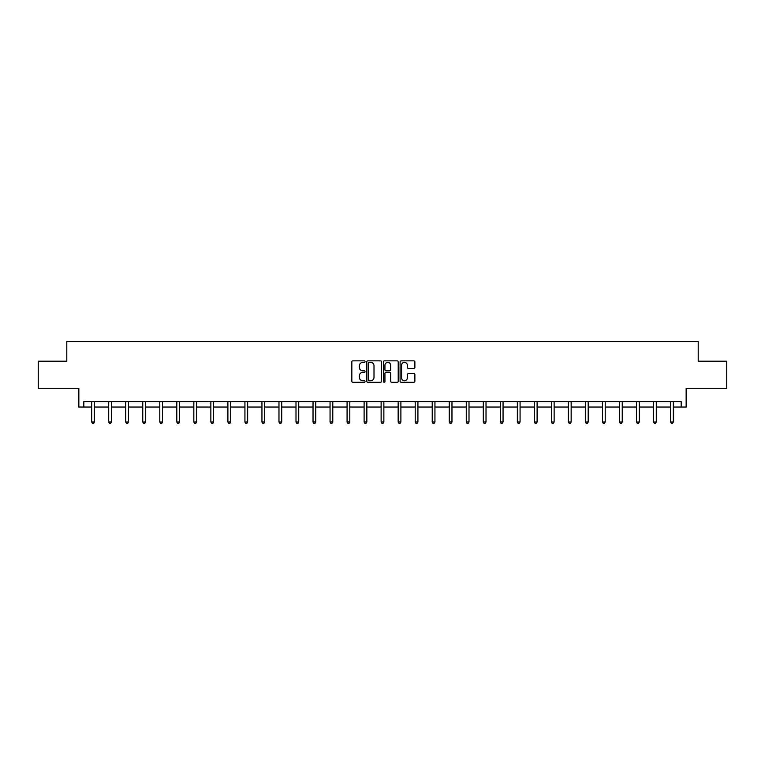 <?xml version="1.0" encoding="UTF-8"?>
<svg xmlns="http://www.w3.org/2000/svg" width="765" height="765" viewBox="0 0 765 765"><rect width="100%" height="100%" fill="white"/><g stroke="black" fill="none" stroke-linecap="round" stroke-linejoin="round"><path stroke-width="1.15" d="M365.039 361.616A0.746 0.746 0 0 0 364.283 360.86L352.904 360.86A1.071 1.071 0 0 0 351.833 361.931L351.833 381.219A1.071 1.071 0 0 0 352.904 382.29L364.283 382.29A0.746 0.746 0 0 0 365.039 381.534A0.746 0.746 0 0 0 364.283 380.788L362.811 380.788A3.433 3.433 0 0 1 359.387 377.355L359.387 375.749A3.433 3.433 0 0 1 362.811 372.326L364.283 372.326A0.746 0.746 0 0 0 365.039 371.57A0.746 0.746 0 0 0 364.283 370.824L362.811 370.824A3.433 3.433 0 0 1 359.387 367.401L359.387 365.785A3.433 3.433 0 0 1 362.811 362.361L364.283 362.361A0.746 0.746 0 0 0 365.039 361.616M83.815 407.047L83.815 401.587L681.185 401.587L681.185 407.047L686.148 407.047L686.148 388.496L726.75 388.496L726.75 361.204L698.206 361.204L698.206 341.563L66.794 341.563L66.794 361.204L38.25 361.204L38.25 388.496L78.852 388.496L78.852 407.047L91.676 407.047M413.808 368.414A1.071 1.071 0 0 0 414.879 367.343L414.879 361.931A1.071 1.071 0 0 0 413.808 360.86L401.166 360.86A1.071 1.071 0 0 0 400.095 361.931L400.095 381.219A1.071 1.071 0 0 0 401.166 382.29L413.808 382.29A1.071 1.071 0 0 0 414.879 381.219L414.879 374.678A1.071 1.071 0 0 0 413.808 373.607L408.395 373.607A1.071 1.071 0 0 0 407.324 374.678L407.324 377.92A2.869 2.869 0 0 1 404.465 380.788A2.869 2.869 0 0 1 401.596 377.92L401.596 365.23A2.869 2.869 0 0 1 404.465 362.361A2.869 2.869 0 0 1 407.324 365.23L407.324 367.343A1.071 1.071 0 0 0 408.395 368.414L413.808 368.414M381.563 361.931A1.071 1.071 0 0 0 380.492 360.86L367.85 360.86A1.071 1.071 0 0 0 366.779 361.931L366.779 381.219A1.071 1.071 0 0 0 367.85 382.29L380.492 382.29A1.071 1.071 0 0 0 381.563 381.219L381.563 361.931M384.508 360.86L397.15 360.86A1.071 1.071 0 0 1 398.221 361.931L398.221 381.219A1.071 1.071 0 0 1 397.15 382.29L391.737 382.29A1.071 1.071 0 0 1 390.666 381.219L390.666 373.397A1.071 1.071 0 0 0 389.595 372.326L386.009 372.326A1.071 1.071 0 0 0 384.938 373.397L384.938 381.534A0.746 0.746 0 0 1 384.183 382.29A0.746 0.746 0 0 1 383.437 381.534L383.437 361.931A1.071 1.071 0 0 1 384.508 360.86M94.411 407.047L108.707 407.047M111.432 407.047L125.728 407.047M128.463 407.047L142.759 407.047M145.484 407.047L159.789 407.047M162.515 407.047L176.811 407.047M179.546 407.047L193.841 407.047M196.567 407.047L210.863 407.047M213.598 407.047L227.894 407.047M230.619 407.047L244.924 407.047M247.65 407.047L261.946 407.047M264.68 407.047L278.976 407.047M281.702 407.047L295.998 407.047M298.733 407.047L313.028 407.047M315.754 407.047L330.059 407.047M332.785 407.047L347.08 407.047M349.806 407.047L364.111 407.047M366.837 407.047L381.133 407.047M383.867 407.047L398.163 407.047M400.889 407.047L415.194 407.047M417.92 407.047L432.215 407.047M434.941 407.047L449.246 407.047M451.972 407.047L466.268 407.047M469.002 407.047L483.298 407.047M486.024 407.047L500.32 407.047M503.054 407.047L517.35 407.047M520.076 407.047L534.381 407.047M537.106 407.047L551.402 407.047M554.137 407.047L568.433 407.047M571.159 407.047L585.455 407.047M588.189 407.047L602.485 407.047M605.211 407.047L619.516 407.047M622.241 407.047L636.537 407.047M639.272 407.047L653.568 407.047M656.294 407.047L670.589 407.047M673.324 407.047L681.185 407.047M369.026 362.361A0.746 0.746 0 0 0 368.281 363.107L368.281 380.042A0.746 0.746 0 0 0 369.026 380.788L370.585 380.788A3.433 3.433 0 0 0 374.009 377.355L374.009 365.785A3.433 3.433 0 0 0 370.585 362.361L369.026 362.361M390.666 365.278A2.869 2.869 0 0 0 387.807 362.419A2.869 2.869 0 0 0 384.938 365.278L384.938 369.753A1.071 1.071 0 0 0 386.009 370.824L389.595 370.824A1.071 1.071 0 0 0 390.666 369.753L390.666 365.278M94.554 401.587L94.487 401.749A1.09 1.09 0 0 0 94.411 402.161L94.411 422.022L91.676 422.022L91.676 402.161A1.09 1.09 0 0 0 91.599 401.749L91.532 401.587M94.411 422.022L93.588 423.437L92.498 423.437L91.676 422.022M111.575 401.587L111.508 401.749A1.09 1.09 0 0 0 111.432 402.161L111.432 422.022L108.707 422.022L108.707 402.161A1.09 1.09 0 0 0 108.63 401.749L108.563 401.587M111.432 422.022L110.619 423.437L109.519 423.437L108.707 422.022M128.606 401.587L128.539 401.749A1.09 1.09 0 0 0 128.463 402.161L128.463 422.022L125.728 422.022L125.728 402.161A1.09 1.09 0 0 0 125.651 401.749L125.584 401.587M128.463 422.022L127.64 423.437L126.55 423.437L125.728 422.022M145.627 401.587L145.57 401.749A1.09 1.09 0 0 0 145.484 402.161L145.484 422.022L142.759 422.022L142.759 402.161A1.09 1.09 0 0 0 142.682 401.749L142.615 401.587M145.484 422.022L144.671 423.437L143.581 423.437L142.759 422.022M162.658 401.587L162.591 401.749A1.09 1.09 0 0 0 162.515 402.161L162.515 422.022L159.789 422.022L159.789 402.161A1.09 1.09 0 0 0 159.703 401.749L159.646 401.587M162.515 422.022L161.692 423.437L160.602 423.437L159.789 422.022M179.689 401.587L179.622 401.749A1.09 1.09 0 0 0 179.546 402.161L179.546 422.022L176.811 422.022L176.811 402.161A1.09 1.09 0 0 0 176.734 401.749L176.667 401.587M179.546 422.022L178.723 423.437L177.633 423.437L176.811 422.022M196.71 401.587L196.643 401.749A1.09 1.09 0 0 0 196.567 402.161L196.567 422.022L193.841 422.022L193.841 402.161A1.09 1.09 0 0 0 193.765 401.749L193.698 401.587M196.567 422.022L195.754 423.437L194.654 423.437L193.841 422.022M213.741 401.587L213.674 401.749A1.09 1.09 0 0 0 213.598 402.161L213.598 422.022L210.863 422.022L210.863 402.161A1.09 1.09 0 0 0 210.786 401.749L210.719 401.587M213.598 422.022L212.775 423.437L211.685 423.437L210.863 422.022M230.762 401.587L230.705 401.749A1.09 1.09 0 0 0 230.619 402.161L230.619 422.022L227.894 422.022L227.894 402.161A1.09 1.09 0 0 0 227.817 401.749L227.75 401.587M230.619 422.022L229.806 423.437L228.716 423.437L227.894 422.022M247.793 401.587L247.726 401.749A1.09 1.09 0 0 0 247.65 402.161L247.65 422.022L244.924 422.022L244.924 402.161A1.09 1.09 0 0 0 244.838 401.749L244.781 401.587M247.65 422.022L246.827 423.437L245.737 423.437L244.924 422.022M264.814 401.587L264.757 401.749A1.09 1.09 0 0 0 264.68 402.161L264.68 422.022L261.946 422.022L261.946 402.161A1.09 1.09 0 0 0 261.869 401.749L261.802 401.587M264.68 422.022L263.858 423.437L262.768 423.437L261.946 422.022M281.845 401.587L281.778 401.749A1.09 1.09 0 0 0 281.702 402.161L281.702 422.022L278.976 422.022L278.976 402.161A1.09 1.09 0 0 0 278.89 401.749L278.833 401.587M281.702 422.022L280.879 423.437L279.789 423.437L278.976 422.022M298.876 401.587L298.809 401.749A1.09 1.09 0 0 0 298.733 402.161L298.733 422.022L295.998 422.022L295.998 402.161A1.09 1.09 0 0 0 295.921 401.749L295.854 401.587M298.733 422.022L297.91 423.437L296.82 423.437L295.998 422.022M315.897 401.587L315.84 401.749A1.09 1.09 0 0 0 315.754 402.161L315.754 422.022L313.028 422.022L313.028 402.161A1.09 1.09 0 0 0 312.952 401.749L312.885 401.587M315.754 422.022L314.941 423.437L313.851 423.437L313.028 422.022M332.928 401.587L332.861 401.749A1.09 1.09 0 0 0 332.785 402.161L332.785 422.022L330.059 422.022L330.059 402.161A1.09 1.09 0 0 0 329.973 401.749L329.916 401.587M332.785 422.022L331.962 423.437L330.872 423.437L330.059 422.022M349.949 401.587L349.892 401.749A1.09 1.09 0 0 0 349.806 402.161L349.806 422.022L347.08 422.022L347.08 402.161A1.09 1.09 0 0 0 347.004 401.749L346.937 401.587M349.806 422.022L348.993 423.437L347.903 423.437L347.08 422.022M366.98 401.587L366.913 401.749A1.09 1.09 0 0 0 366.837 402.161L366.837 422.022L364.111 422.022L364.111 402.161A1.09 1.09 0 0 0 364.025 401.749L363.968 401.587M366.837 422.022L366.014 423.437L364.924 423.437L364.111 422.022M384.011 401.587L383.944 401.749A1.09 1.09 0 0 0 383.867 402.161L383.867 422.022L381.133 422.022L381.133 402.161A1.09 1.09 0 0 0 381.056 401.749L380.989 401.587M383.867 422.022L383.045 423.437L381.955 423.437L381.133 422.022M401.032 401.587L400.975 401.749A1.09 1.09 0 0 0 400.889 402.161L400.889 422.022L398.163 422.022L398.163 402.161A1.09 1.09 0 0 0 398.087 401.749L398.02 401.587M400.889 422.022L400.076 423.437L398.986 423.437L398.163 422.022M418.063 401.587L417.996 401.749A1.09 1.09 0 0 0 417.92 402.161L417.92 422.022L415.194 422.022L415.194 402.161A1.09 1.09 0 0 0 415.108 401.749L415.051 401.587M417.92 422.022L417.097 423.437L416.007 423.437L415.194 422.022M435.084 401.587L435.027 401.749A1.09 1.09 0 0 0 434.941 402.161L434.941 422.022L432.215 422.022L432.215 402.161A1.09 1.09 0 0 0 432.139 401.749L432.072 401.587M434.941 422.022L434.128 423.437L433.038 423.437L432.215 422.022M452.115 401.587L452.048 401.749A1.09 1.09 0 0 0 451.972 402.161L451.972 422.022L449.246 422.022L449.246 402.161A1.09 1.09 0 0 0 449.16 401.749L449.103 401.587M451.972 422.022L451.149 423.437L450.059 423.437L449.246 422.022M469.146 401.587L469.079 401.749A1.09 1.09 0 0 0 469.002 402.161L469.002 422.022L466.268 422.022L466.268 402.161A1.09 1.09 0 0 0 466.191 401.749L466.124 401.587M469.002 422.022L468.18 423.437L467.09 423.437L466.268 422.022M486.167 401.587L486.11 401.749A1.09 1.09 0 0 0 486.024 402.161L486.024 422.022L483.298 422.022L483.298 402.161A1.09 1.09 0 0 0 483.222 401.749L483.155 401.587M486.024 422.022L485.211 423.437L484.121 423.437L483.298 422.022M503.198 401.587L503.131 401.749A1.09 1.09 0 0 0 503.054 402.161L503.054 422.022L500.32 422.022L500.32 402.161A1.09 1.09 0 0 0 500.243 401.749L500.186 401.587M503.054 422.022L502.232 423.437L501.142 423.437L500.32 422.022M520.219 401.587L520.162 401.749A1.09 1.09 0 0 0 520.076 402.161L520.076 422.022L517.35 422.022L517.35 402.161A1.09 1.09 0 0 0 517.274 401.749L517.207 401.587M520.076 422.022L519.263 423.437L518.173 423.437L517.35 422.022M537.25 401.587L537.183 401.749A1.09 1.09 0 0 0 537.106 402.161L537.106 422.022L534.381 422.022L534.381 402.161A1.09 1.09 0 0 0 534.295 401.749L534.238 401.587M537.106 422.022L536.284 423.437L535.194 423.437L534.381 422.022M554.281 401.587L554.214 401.749A1.09 1.09 0 0 0 554.137 402.161L554.137 422.022L551.402 422.022L551.402 402.161A1.09 1.09 0 0 0 551.326 401.749L551.259 401.587M554.137 422.022L553.315 423.437L552.225 423.437L551.402 422.022M571.302 401.587L571.235 401.749A1.09 1.09 0 0 0 571.159 402.161L571.159 422.022L568.433 422.022L568.433 402.161A1.09 1.09 0 0 0 568.357 401.749L568.29 401.587M571.159 422.022L570.346 423.437L569.246 423.437L568.433 422.022M588.333 401.587L588.266 401.749A1.09 1.09 0 0 0 588.189 402.161L588.189 422.022L585.455 422.022L585.455 402.161A1.09 1.09 0 0 0 585.378 401.749L585.311 401.587M588.189 422.022L587.367 423.437L586.277 423.437L585.455 422.022M605.354 401.587L605.297 401.749A1.09 1.09 0 0 0 605.211 402.161L605.211 422.022L602.485 422.022L602.485 402.161A1.09 1.09 0 0 0 602.409 401.749L602.342 401.587M605.211 422.022L604.398 423.437L603.308 423.437L602.485 422.022M622.385 401.587L622.318 401.749A1.09 1.09 0 0 0 622.241 402.161L622.241 422.022L619.516 422.022L619.516 402.161A1.09 1.09 0 0 0 619.43 401.749L619.373 401.587M622.241 422.022L621.419 423.437L620.329 423.437L619.516 422.022M639.416 401.587L639.349 401.749A1.09 1.09 0 0 0 639.272 402.161L639.272 422.022L636.537 422.022L636.537 402.161A1.09 1.09 0 0 0 636.461 401.749L636.394 401.587M639.272 422.022L638.45 423.437L637.36 423.437L636.537 422.022M656.437 401.587L656.37 401.749A1.09 1.09 0 0 0 656.294 402.161L656.294 422.022L653.568 422.022L653.568 402.161A1.09 1.09 0 0 0 653.492 401.749L653.425 401.587M656.294 422.022L655.481 423.437L654.381 423.437L653.568 422.022M673.468 401.587L673.401 401.749A1.09 1.09 0 0 0 673.324 402.161L673.324 422.022L670.589 422.022L670.589 402.161A1.09 1.09 0 0 0 670.513 401.749L670.446 401.587M673.324 422.022L672.502 423.437L671.412 423.437L670.589 422.022"/></g></svg>

